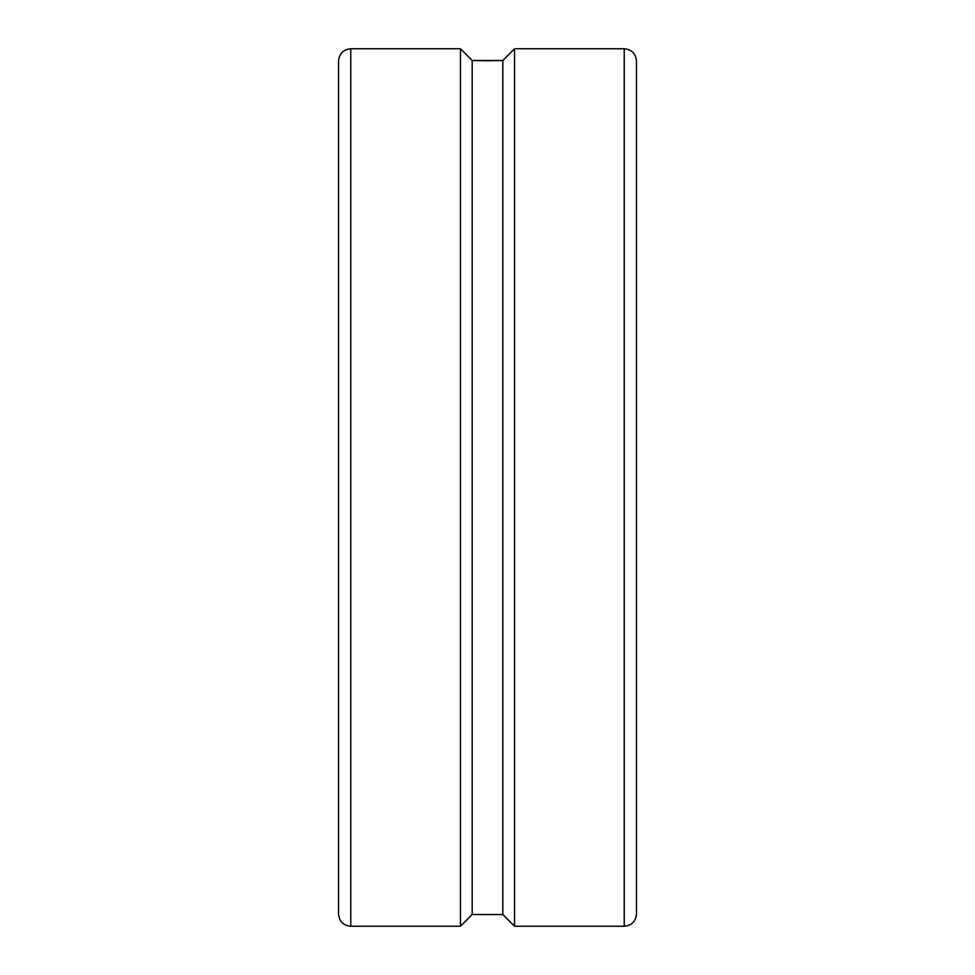 <?xml version="1.0" encoding="UTF-8"?>
<svg xmlns="http://www.w3.org/2000/svg" width="975" height="975" viewBox="0 0 975 975"><rect width="100%" height="100%" fill="white"/><g stroke="black" fill="none" stroke-linecap="round" stroke-linejoin="round"><path stroke-width="1.46" d="M338.532 202.325L338.532 864.191M624.232 48.75C631.666 49.481 635.749 53.552 636.468 60.998L636.468 914.002C635.749 921.448 631.666 925.519 624.232 926.25L514.556 926.25L514.556 48.75L624.232 48.75L624.232 926.25M350.768 926.25L350.768 48.75L460.444 48.75L460.444 926.25L350.768 926.25C343.334 925.519 339.251 921.448 338.532 914.002L338.532 772.675M350.768 48.75C343.334 49.481 339.251 53.552 338.532 60.998L338.532 914.002M514.556 48.75L502.82 60.487L487.5 60.755L472.18 60.487L460.444 48.75M460.444 926.25L472.18 914.513L502.82 914.513L514.556 926.25M472.18 914.513L472.18 60.487L502.82 60.487L502.82 914.513"/></g></svg>
